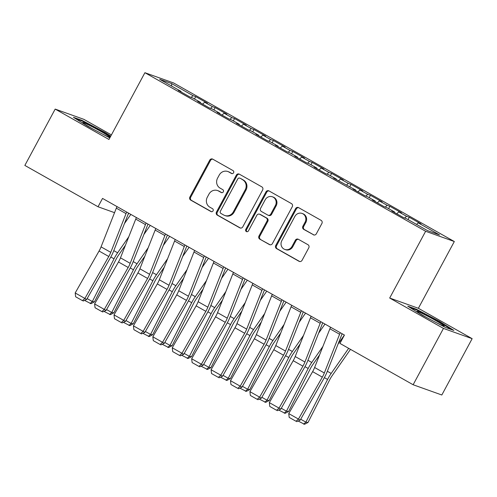 <?xml version="1.0" encoding="UTF-8"?>
<svg xmlns="http://www.w3.org/2000/svg" width="497" height="497" viewBox="0 0 497 497"><rect width="100%" height="100%" fill="white"/><g stroke="black" fill="none" stroke-linecap="round" stroke-linejoin="round"><path stroke-width="0.75" d="M233.571 172.776A1.628 1.528 -70.3 0 0 233.006 170.589L212.759 159.152A2.33 2.187 -70.3 0 0 209.753 160.121L189.904 196.986A2.33 2.187 -70.3 0 0 190.705 200.111L210.952 211.548A1.628 1.528 -70.3 0 0 213.058 210.865A1.628 1.528 -70.3 0 0 212.499 208.678L209.877 207.199A7.455 6.989 -70.3 0 1 207.311 197.203L208.964 194.128A7.455 6.989 -70.3 0 1 217.568 190.556A7.455 6.989 -70.3 0 1 218.587 191.022L221.208 192.501A1.628 1.528 -70.3 0 0 223.315 191.823A1.628 1.528 -70.3 0 0 222.755 189.637L220.134 188.152A7.455 6.989 -70.3 0 1 217.562 178.156L219.22 175.087A7.455 6.989 -70.3 0 1 227.825 171.508A7.455 6.989 -70.3 0 1 228.844 171.974L231.465 173.453A1.628 1.528 -70.3 0 0 233.571 172.776M313.321 234.783A2.33 2.187 -70.3 0 0 316.328 233.814L321.901 223.47A2.33 2.187 -70.3 0 0 321.093 220.345L298.61 207.647A2.33 2.187 -70.3 0 0 295.603 208.616L275.754 245.481A2.33 2.187 -70.3 0 0 276.556 248.599L299.045 261.304A2.33 2.187 -70.3 0 0 302.052 260.335L308.774 247.841A2.33 2.187 -70.3 0 0 307.972 244.717L298.349 239.281A2.33 2.187 -70.3 0 0 295.342 240.25L292.006 246.444A6.231 5.846 -70.3 0 1 284.812 249.432A6.231 5.846 -70.3 0 1 281.811 240.685L294.876 216.419A6.231 5.846 -70.3 0 1 302.07 213.43A6.231 5.846 -70.3 0 1 305.071 222.178L302.897 226.222A2.33 2.187 -70.3 0 0 303.698 229.347L313.98 235.019M443.461 328.418L472.15 338.668L418.375 308.289L389.685 298.038L443.461 328.418L413.131 384.746L339.942 343.408L344.433 335.059L102.537 198.421L98.039 206.771L114.546 212.666M389.685 298.038L425.631 231.279L144.907 72.705L173.596 82.956L454.32 241.53L425.631 231.279M111.415 134.904L83.869 119.342L55.179 109.091L108.961 139.471L144.907 72.705M55.179 109.091L24.85 165.426L98.039 206.771M262.633 189.997A2.33 2.187 -70.3 0 0 261.832 186.872L239.343 174.167A2.33 2.187 -70.3 0 0 236.336 175.137L216.487 212.002A2.33 2.187 -70.3 0 0 217.288 215.126L239.778 227.825A2.33 2.187 -70.3 0 0 242.785 226.856L262.633 189.997M268.976 190.904L291.466 203.608A2.33 2.187 -70.3 0 1 292.267 206.733L272.418 243.592A2.33 2.187 -70.3 0 1 269.411 244.567L259.788 239.132A2.33 2.187 -70.3 0 1 258.98 236.007L267.032 221.053A2.33 2.187 -70.3 0 0 266.23 217.934L259.844 214.325A2.33 2.187 -70.3 0 0 256.837 215.294L248.457 230.863A1.628 1.528 -70.3 0 1 246.574 231.645A1.628 1.528 -70.3 0 1 245.791 229.353L265.97 191.879A2.33 2.187 -70.3 0 1 268.976 190.904M194.476 98.971L195.737 96.629L192.985 95.648L171.627 83.583L159.686 79.315L181.045 91.38L178.293 90.398L189.941 96.977L192.693 97.959L200.459 102.345L197.707 101.363L209.355 107.942L212.107 108.924L219.873 113.31L217.121 112.328L228.769 118.907L231.521 119.895L239.287 124.281L236.535 123.293L248.183 129.872L250.935 130.86L258.701 135.246L255.949 134.258L267.597 140.844L270.349 141.825L278.115 146.211L275.363 145.23L287.011 151.809L289.763 152.79L297.529 157.176L294.777 156.195L306.425 162.774L309.177 163.755L316.943 168.141L314.191 167.16L325.839 173.739L328.592 174.72L336.357 179.113L333.605 178.125L355.771 190.078L353.019 189.09L364.668 195.675L367.42 196.657L375.185 201.043L372.433 200.061L384.082 206.64L386.834 207.622L394.599 212.008L391.847 211.026L403.496 217.605L406.248 218.587L427.6 230.651L439.541 234.919L418.188 222.855L416.554 224.408M195.737 96.629L207.386 103.208L204.634 102.227L212.399 106.613L210.554 108.371M213.89 109.936L215.151 107.594L212.399 106.613M215.151 107.594L226.8 114.173L224.048 113.192L231.813 117.578L229.968 119.336M233.304 120.901L234.565 118.559L231.813 117.578M234.565 118.559L246.214 125.145L243.462 124.157L251.227 128.543L249.382 130.301M252.718 131.867L253.979 129.531L251.227 128.543M253.979 129.531L265.628 136.11L262.876 135.122L270.641 139.514L268.796 141.272M272.132 142.832L273.393 140.496L270.641 139.514M273.393 140.496L285.042 147.075L282.29 146.093L290.055 150.479L288.21 152.237M291.546 153.797L292.808 151.461L290.055 150.479M292.808 151.461L304.456 158.04L301.704 157.058L309.469 161.444L307.624 163.202M310.96 164.768L312.222 162.426L309.469 161.444M312.222 162.426L323.87 169.005L321.118 168.023L328.884 172.409L327.038 174.167M330.375 175.733L331.636 173.391L328.884 172.409M331.636 173.391L343.284 179.976L340.532 178.988L348.298 183.374L346.452 185.132M349.789 186.698L351.05 184.362L348.298 183.374M351.05 184.362L362.698 190.941L359.946 189.953L367.712 194.339L365.867 196.098M369.203 197.663L370.464 195.327L367.712 194.339M370.464 195.327L382.112 201.906L379.36 200.925L387.126 205.311L385.281 207.069M388.617 208.628L389.878 206.292L387.126 205.311M389.878 206.292L401.526 212.871L398.774 211.89L406.54 216.276L404.695 218.034M408.031 219.599L409.292 217.257L406.54 216.276M409.292 217.257L420.94 223.836L418.188 222.855M394.599 212.008L394.519 212.536M375.185 201.043L375.105 201.571M398.774 211.89L396.761 213.803M355.771 190.078L355.69 190.606M379.36 200.925L377.347 202.838M336.357 179.113L336.276 179.634M359.946 189.953L357.933 191.873M316.943 168.141L316.862 168.669M340.532 178.988L338.519 180.902M297.529 157.176L297.448 157.704M321.118 168.023L319.105 169.937M278.115 146.211L278.034 146.739M301.704 157.058L299.691 158.972M258.701 135.246L258.62 135.774M282.29 146.093L280.277 148.007M239.287 124.281L239.206 124.809M262.876 135.122L260.863 137.042M219.873 113.31L219.792 113.838M243.462 124.157L241.449 126.07M200.459 102.345L200.378 102.873M224.048 113.192L222.035 115.105M181.045 91.38L180.964 91.908M204.634 102.227L202.621 104.14M413.131 384.746L441.821 394.997L472.15 338.668M128.766 213.238L127.872 214.897M418.375 308.289L454.32 241.53M171.627 83.583L171.664 86.08M192.985 95.648L191.14 97.406M110.781 136.079L105.153 132.55L82.098 120.423L73.457 117.335L87.87 126.375L109.8 137.905M416.405 309.258L407.764 306.171L422.183 315.21L445.237 327.337L453.873 330.424L439.46 321.385L416.405 309.258L416.126 309.78M232.074 173.639L229.62 172.254A7.455 6.989 -70.3 0 0 228.601 171.788L227.825 171.508M217.568 190.556L218.345 190.829A7.455 6.989 -70.3 0 1 219.363 191.295L221.817 192.687M212.822 159.183A2.33 2.187 -70.3 0 0 210.529 160.401L190.68 197.266A2.33 2.187 -70.3 0 0 191.482 200.384L211.56 211.728M239.405 174.198A2.33 2.187 -70.3 0 0 237.112 175.416L217.264 212.281A2.33 2.187 -70.3 0 0 218.065 215.406L240.492 228.073M239.896 178.218A1.628 1.528 -70.3 0 0 237.79 178.901L220.37 211.256A1.628 1.528 -70.3 0 0 220.929 213.443L223.693 215.002A7.455 6.989 -70.3 0 0 224.712 215.468A7.455 6.989 -70.3 0 0 233.323 211.896L245.232 189.779A7.455 6.989 -70.3 0 0 242.66 179.777L240.672 178.498A1.628 1.528 -70.3 0 0 240.449 178.392L239.672 178.119M224.712 215.468L225.489 215.748A7.455 6.989 -70.3 0 0 234.093 212.169L233.323 211.896M240.672 178.498L243.437 180.057A7.455 6.989 -70.3 0 1 246.003 190.053L234.093 212.169M270.126 244.81L259.788 239.132M259.527 214.182L260.304 214.455A2.33 2.187 -70.3 0 1 260.621 214.605L267.007 218.208A2.33 2.187 -70.3 0 1 267.808 221.333L259.757 236.28A2.33 2.187 -70.3 0 0 260.558 239.405M269.032 190.941A2.33 2.187 -70.3 0 0 266.746 192.153L246.568 229.633A1.628 1.528 -70.3 0 0 246.984 231.726M275.388 205.541A6.231 5.846 -70.3 0 0 272.387 196.793A6.231 5.846 -70.3 0 0 265.193 199.782L260.59 208.336A2.33 2.187 -70.3 0 0 261.391 211.461L267.771 215.064A2.33 2.187 -70.3 0 0 270.784 214.095L275.388 205.541L276.158 205.82A6.231 5.846 -70.3 0 0 273.157 197.073L272.387 196.793M268.094 215.207L268.871 215.487A2.33 2.187 -70.3 0 0 271.555 214.369L270.784 214.095M276.158 205.82L271.555 214.369M302.07 213.43L302.847 213.71A6.231 5.846 -70.3 0 1 305.848 222.457L303.673 226.502A2.33 2.187 -70.3 0 0 304.475 229.626L314.042 235.025M284.812 249.432L285.589 249.711A6.231 5.846 -70.3 0 0 292.783 246.723L292.006 246.444M298.405 239.312A2.33 2.187 -70.3 0 0 296.119 240.529L292.783 246.723M298.666 207.678A2.33 2.187 -70.3 0 0 296.374 208.895L276.531 245.754A2.33 2.187 -70.3 0 0 277.332 248.879L299.759 261.546M104.898 133.022L105.153 132.55M81.819 120.939L82.098 120.423M439.205 321.857L439.46 321.385M124.455 223.569L130.835 214.406M87.149 298.598L92.324 301.524L114.03 258.813A17.799 6.094 -60.5 0 1 117.621 252.799L128.779 236.777M90.119 303.53L92.324 301.524L94.455 301.859L90.97 303.667L84.577 300.399M125.449 245.232L118.553 255.135A11.866 4.063 119.5 0 0 116.155 259.142L94.455 301.859M126.716 212.082A8.306 2.845 119.5 0 0 126.039 213.623L110.775 252.352A11.866 4.063 -60.5 0 1 108.775 256.502L84.9 298.442L86.64 299.492L110.514 257.552A17.799 6.094 119.5 0 0 113.515 251.327L128.568 213.126M117.012 206.597A8.306 2.845 119.5 0 0 116.329 208.144L101.065 246.872A11.866 4.063 -60.5 0 1 99.065 251.022L75.19 292.963L84.9 298.442L82.44 300.617L75.643 296.777L82.44 300.617M83.136 301.039L86.64 299.492M75.19 292.963L75.643 296.777M143.869 234.534L150.249 225.371M106.563 309.569L111.738 312.489L133.445 269.778A17.799 6.094 -60.5 0 1 137.035 263.764L148.193 247.742M109.533 314.502L111.738 312.489L113.869 312.824L110.384 314.632L103.991 311.37M144.863 256.203L137.967 266.1A11.866 4.063 119.5 0 0 135.569 270.107L113.869 312.824M163.283 245.499L169.663 236.342M125.977 320.534L131.152 323.46L152.859 280.743A17.799 6.094 -60.5 0 1 156.449 274.729L167.607 258.707M128.947 325.467L131.152 323.46L133.283 323.789L129.798 325.597L123.405 322.336M164.277 267.169L157.381 277.065A11.866 4.063 119.5 0 0 154.983 281.078L133.283 323.789M146.13 223.047A8.306 2.845 119.5 0 0 145.453 224.588L130.189 263.323A11.866 4.063 -60.5 0 1 128.189 267.473L104.314 309.407L106.054 310.457L129.928 268.523A17.799 6.094 119.5 0 0 132.929 262.298L147.982 224.091M136.426 217.568A8.306 2.845 119.5 0 0 135.743 219.109L120.479 257.837A11.866 4.063 -60.5 0 1 118.479 261.987L94.604 303.928L104.314 309.407L101.854 311.582L95.057 307.742L101.854 311.582M102.55 312.004L106.054 310.457M94.604 303.928L95.057 307.742M165.544 234.012A8.306 2.845 119.5 0 0 164.867 235.559L149.603 274.288A11.866 4.063 -60.5 0 1 147.603 278.438L123.728 320.379L125.468 321.429L149.342 279.488A17.799 6.094 119.5 0 0 152.343 273.263L167.396 235.062M155.841 228.533A8.306 2.845 119.5 0 0 155.157 230.074L139.893 268.802A11.866 4.063 -60.5 0 1 137.893 272.952L114.018 314.893L123.728 320.379L121.268 322.547L114.472 318.714L121.268 322.547M121.964 322.969L125.468 321.429M114.018 314.893L114.472 318.714M102.736 134.19A15.426 0.857 28.3 0 0 109.769 137.228A15.426 0.857 28.3 0 0 109.738 136.955A15.426 0.857 28.3 0 0 94.859 128.151A15.426 0.857 28.3 0 0 82.726 122.672A15.426 0.857 28.3 0 0 82.837 122.802A15.426 0.857 28.3 0 0 93.492 129.332M75.749 118.771L82.322 121.119L104.656 132.873L110.527 136.551M437.043 323.031A15.426 0.857 28.3 0 0 444.076 326.069A15.426 0.857 28.3 0 0 444.045 325.79A15.426 0.857 28.3 0 0 429.172 316.987A15.426 0.857 28.3 0 0 417.039 311.507A15.426 0.857 28.3 0 0 417.145 311.644A15.426 0.857 28.3 0 0 427.799 318.167M410.056 307.612L416.629 309.96L438.969 321.708L451.537 329.592M182.697 256.464L189.077 247.307M145.391 331.499L150.566 334.425L172.273 291.708A17.799 6.094 -60.5 0 1 175.863 285.694L187.021 269.678M148.361 336.432L150.566 334.425L152.697 334.754L149.212 336.562L142.819 333.301M183.691 278.134L176.795 288.03A11.866 4.063 119.5 0 0 174.397 292.043L152.697 334.754M202.111 267.429L208.492 258.272M164.805 342.464L169.98 345.39L191.687 302.673A17.799 6.094 -60.5 0 1 195.278 296.666L206.435 280.643M167.775 347.397L169.98 345.39L172.111 345.719L168.626 347.527L162.233 344.266M203.105 289.099L196.209 299.001A11.866 4.063 119.5 0 0 193.811 303.008L172.111 345.719M184.959 244.978A8.306 2.845 119.5 0 0 184.281 246.524L169.017 285.253A11.866 4.063 -60.5 0 1 167.017 289.403L143.142 331.344L144.882 332.394L168.756 290.453A17.799 6.094 119.5 0 0 171.757 284.228L186.81 246.027M175.255 239.498A8.306 2.845 119.5 0 0 174.571 241.039L159.307 279.768A11.866 4.063 -60.5 0 1 157.307 283.917L133.432 325.858L143.142 331.344L140.682 333.518L133.886 329.679L140.682 333.518M141.378 333.934L144.882 332.394M133.432 325.858L133.886 329.679M204.373 255.949A8.306 2.845 119.5 0 0 203.695 257.489L188.431 296.218A11.866 4.063 -60.5 0 1 186.431 300.368L162.556 342.309L164.296 343.359L188.17 301.418A17.799 6.094 119.5 0 0 191.171 295.193L206.224 256.992M194.669 250.463A8.306 2.845 119.5 0 0 193.985 252.004L178.721 290.739A11.866 4.063 -60.5 0 1 176.721 294.889L152.846 336.823L162.556 342.309L160.096 344.483L153.3 340.644L160.096 344.483M160.792 344.899L164.296 343.359M152.846 336.823L153.3 340.644M221.525 278.401L227.906 269.237M184.219 353.429L189.394 356.355L211.101 313.644A17.799 6.094 -60.5 0 1 214.692 307.631L225.849 291.609M187.189 358.362L189.394 356.355L191.525 356.691L188.04 358.499L181.647 355.231M222.519 300.064L215.623 309.966A11.866 4.063 119.5 0 0 213.225 313.974L191.525 356.691M223.787 266.914A8.306 2.845 119.5 0 0 223.11 268.455L207.845 307.183A11.866 4.063 -60.5 0 1 205.845 311.333L181.97 353.274L183.71 354.324L207.584 312.383A17.799 6.094 119.5 0 0 210.585 306.158L225.638 267.958M214.083 261.428A8.306 2.845 119.5 0 0 213.399 262.975L198.135 301.704A11.866 4.063 -60.5 0 1 196.135 305.854L172.26 347.794L181.97 353.274L179.51 355.448L172.714 351.609L179.51 355.448M180.206 355.871L183.71 354.324M172.26 347.794L172.714 351.609M240.939 289.366L247.32 280.202M203.633 364.4L208.808 367.32L230.515 324.609A17.799 6.094 -60.5 0 1 234.106 318.596L245.263 302.574M206.603 369.327L208.808 367.32L210.939 367.656L207.454 369.464L201.061 366.202M241.933 311.035L235.038 320.932A11.866 4.063 119.5 0 0 232.639 324.939L210.939 367.656M243.201 277.879A8.306 2.845 119.5 0 0 242.524 279.42L227.259 318.155A11.866 4.063 -60.5 0 1 225.259 322.304L201.384 364.239L203.124 365.289L226.999 323.354A17.799 6.094 119.5 0 0 229.999 317.129L245.052 278.923M233.497 272.393A8.306 2.845 119.5 0 0 232.813 273.94L217.549 312.669A11.866 4.063 -60.5 0 1 215.549 316.819L191.674 358.759L201.384 364.239L198.924 366.413L192.128 362.574L198.924 366.413M199.62 366.836L203.124 365.289M191.674 358.759L192.128 362.574M260.353 300.331L266.734 291.174M223.047 375.365L228.222 378.285L249.929 335.574A17.799 6.094 -60.5 0 1 253.52 329.561L264.677 313.539M226.017 380.298L228.222 378.285L230.353 378.621L226.868 380.429L220.475 377.167M261.347 322L254.452 331.897A11.866 4.063 119.5 0 0 252.054 335.904L230.353 378.621M262.615 288.844A8.306 2.845 119.5 0 0 261.938 290.391L246.674 329.12A11.866 4.063 -60.5 0 1 244.673 333.27L220.798 375.204L222.538 376.254L246.413 334.319A17.799 6.094 119.5 0 0 249.413 328.095L264.466 289.894M252.911 283.365A8.306 2.845 119.5 0 0 252.227 284.905L236.963 323.634A11.866 4.063 -60.5 0 1 234.963 327.784L211.088 369.725L220.798 375.204L218.338 377.378L211.542 373.545L218.338 377.378M219.034 377.801L222.538 376.254M211.088 369.725L211.542 373.545M279.768 311.296L286.148 302.139M242.461 386.331L247.636 389.257L269.343 346.539A17.799 6.094 -60.5 0 1 272.934 340.526L284.091 324.504M245.431 391.263L247.636 389.257L249.767 389.586L246.282 391.394L239.889 388.132M280.762 332.965L273.866 342.862A11.866 4.063 119.5 0 0 271.468 346.875L249.767 389.586M282.029 299.809A8.306 2.845 119.5 0 0 281.352 301.356L266.088 340.085A11.866 4.063 -60.5 0 1 264.087 344.235L240.213 386.175L241.952 387.225L265.827 345.285A17.799 6.094 119.5 0 0 268.827 339.06L283.88 300.859M272.325 294.33A8.306 2.845 119.5 0 0 271.642 295.87L256.377 334.599A11.866 4.063 -60.5 0 1 254.377 338.749L230.502 380.69L240.213 386.175L237.752 388.35L230.956 384.51L237.752 388.35M238.448 388.766L241.952 387.225M230.502 380.69L230.956 384.51M299.182 322.261L305.562 313.104M261.876 397.296L267.051 400.222L288.757 357.505A17.799 6.094 -60.5 0 1 292.348 351.491L303.505 335.475M264.845 402.228L267.051 400.222L269.181 400.551L265.696 402.359L259.304 399.097M300.176 343.93L293.28 353.833A11.866 4.063 119.5 0 0 290.882 357.84L269.181 400.551M301.443 310.78A8.306 2.845 119.5 0 0 300.766 312.321L285.502 351.05A11.866 4.063 -60.5 0 1 283.501 355.2L259.627 397.14L261.366 398.19L285.241 356.25A17.799 6.094 119.5 0 0 288.241 350.025L303.294 311.824M291.739 305.295A8.306 2.845 119.5 0 0 291.056 306.835L275.792 345.57A11.866 4.063 -60.5 0 1 273.791 349.72L249.916 391.655L259.627 397.14L257.166 399.315L250.37 395.475L257.166 399.315M257.862 399.731L261.366 398.19M249.916 391.655L250.37 395.475M318.596 333.232L324.976 324.069M281.29 408.261L286.465 411.187L308.171 368.476A17.799 6.094 -60.5 0 1 311.762 362.462L322.92 346.44M284.259 413.193L286.465 411.187L288.595 411.516L285.11 413.33L278.718 410.062M319.59 354.895L312.694 364.798A11.866 4.063 119.5 0 0 310.296 368.805L288.595 411.516M320.857 321.745A8.306 2.845 119.5 0 0 320.18 323.286L304.916 362.015A11.866 4.063 -60.5 0 1 302.915 366.165L279.041 408.105L280.78 409.155L304.655 367.215A17.799 6.094 119.5 0 0 307.655 360.99L322.708 322.789M311.153 316.26A8.306 2.845 119.5 0 0 310.47 317.8L295.206 356.535A11.866 4.063 -60.5 0 1 293.205 360.685L269.331 402.62L279.041 408.105L276.58 410.28L269.784 406.44L276.58 410.28M277.276 410.696L280.78 409.155M269.331 402.62L269.784 406.44M338.01 344.197L344.39 335.034M300.704 419.226L305.879 422.152L327.585 379.441A17.799 6.094 -60.5 0 1 331.176 373.427L348.658 348.329M303.673 424.158L305.879 422.152L308.01 422.487L304.524 424.295L298.132 421.027M350.491 349.366L332.108 375.763A11.866 4.063 119.5 0 0 329.71 379.77L308.01 422.487M340.271 332.71A8.306 2.845 119.5 0 0 339.594 334.251L324.33 372.98A11.866 4.063 -60.5 0 1 322.329 377.13L298.455 419.07L300.194 420.12L324.069 378.18A17.799 6.094 119.5 0 0 327.069 371.955L342.122 333.754M330.567 327.225A8.306 2.845 119.5 0 0 329.884 328.772L314.62 367.5A11.866 4.063 -60.5 0 1 312.619 371.65L288.745 413.591L298.455 419.07L295.995 421.245L289.198 417.405L295.995 421.245M296.69 421.667L300.194 420.12M288.745 413.591L289.198 417.405M229.62 172.254L228.844 171.974M221.668 192.668L221.208 192.501M219.363 191.295L218.587 191.022M211.418 211.71L210.952 211.548M191.482 200.384L190.705 200.111M190.68 197.266L189.904 196.986M210.529 160.401L209.753 160.121M231.925 173.621L231.465 173.453M240.436 228.061L239.778 227.825M218.065 215.406L217.288 215.126M217.264 212.281L216.487 212.002M237.112 175.416L236.336 175.137M246.003 190.053L245.232 189.779M243.437 180.057L242.66 179.777M270.07 244.804L269.411 244.567M259.757 236.28L258.98 236.007M267.808 221.333L267.032 221.053M267.007 218.208L266.23 217.934M260.621 214.605L259.844 214.325M246.568 229.633L245.791 229.353M266.746 192.153L265.97 191.879M304.475 229.626L303.698 229.347M303.673 226.502L302.897 226.222M305.848 222.457L305.071 222.178M296.119 240.529L295.342 240.25M299.697 261.54L299.045 261.304M277.332 248.879L276.556 248.599M276.531 245.754L275.754 245.481M296.374 208.895L295.603 208.616M110.825 256.999L114.03 258.813M113.788 250.631L117.621 252.799M110.775 252.352L101.065 246.872M108.775 256.502L99.065 251.022M126.039 213.623L116.329 208.144M130.239 267.964L133.445 269.778M133.202 261.596L137.035 263.764M149.653 278.935L152.859 280.743M152.616 272.561L156.449 274.729M130.189 263.323L120.479 257.837M128.189 267.473L118.479 261.987M145.453 224.588L135.743 219.109M149.603 274.288L139.893 268.802M147.603 278.438L137.893 272.952M164.867 235.559L155.157 230.074M169.067 289.9L172.273 291.708M172.03 283.532L175.863 285.694M188.481 300.865L191.687 302.673M191.444 294.497L195.278 296.666M169.017 285.253L159.307 279.768M167.017 289.403L157.307 283.917M184.281 246.524L174.571 241.039M188.431 296.218L178.721 290.739M186.431 300.368L176.721 294.889M203.695 257.489L193.985 252.004M207.895 311.83L211.101 313.644M210.858 305.462L214.692 307.631M207.845 307.183L198.135 301.704M205.845 311.333L196.135 305.854M223.11 268.455L213.399 262.975M227.309 322.795L230.515 324.609M230.273 316.427L234.106 318.596M227.259 318.155L217.549 312.669M225.259 322.304L215.549 316.819M242.524 279.42L232.813 273.94M246.723 333.767L249.929 335.574M249.687 327.393L253.52 329.561M246.674 329.12L236.963 323.634M244.673 333.27L234.963 327.784M261.938 290.391L252.227 284.905M266.137 344.732L269.343 346.539M269.101 338.364L272.934 340.526M266.088 340.085L256.377 334.599M264.087 344.235L254.377 338.749M281.352 301.356L271.642 295.87M285.551 355.697L288.757 357.505M288.515 349.329L292.348 351.491M285.502 351.05L275.792 345.57M283.501 355.2L273.791 349.72M300.766 312.321L291.056 306.835M304.965 366.662L308.171 368.476M307.929 360.294L311.762 362.462M304.916 362.015L295.206 356.535M302.915 366.165L293.205 360.685M320.18 323.286L310.47 317.8M324.379 377.627L327.585 379.441M327.343 371.259L331.176 373.427M324.33 372.98L314.62 367.5M322.329 377.13L312.619 371.65M339.594 334.251L329.884 328.772"/></g></svg>
